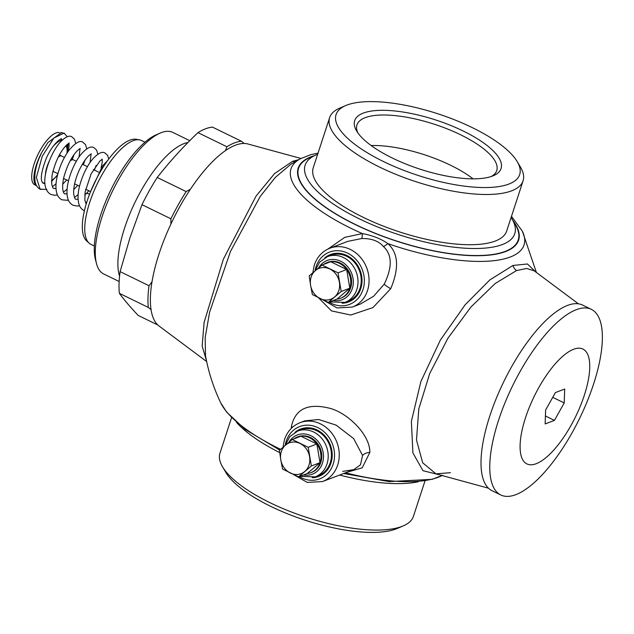 <?xml version="1.0" encoding="UTF-8"?>
<svg xmlns="http://www.w3.org/2000/svg" width="634" height="634" viewBox="0 0 634 634"><rect width="100%" height="100%" fill="white"/><g stroke="black" fill="none" stroke-linecap="round" stroke-linejoin="round"><path stroke-width="0.95" d="M403.303 525.871L397.383 528.415A96.582 32.374 -161.9 0 1 396.123 528.922A96.582 32.374 18.1 0 1 303.773 519.753A96.582 32.374 18.1 0 1 225.791 472.33L222.518 466.775A101.757 34.109 18.1 0 0 304.677 516.742A101.757 34.109 18.1 0 0 401.972 526.402A101.757 34.109 -161.9 0 0 403.303 525.871A101.757 34.109 -161.9 0 0 413.4 516.401L425.01 480.889M231.568 417.663L219.958 453.175A101.757 34.109 18.1 0 0 222.518 466.775M236.53 422.402A110.268 36.962 18.1 0 0 279.697 452.589M339.658 475.024A110.268 36.962 18.1 0 0 418.202 481.785M346.505 472.409L362.228 467.797L369.836 452.446C370.28 434.409 346.529 411.696 328.214 407.916C307.332 403.105 295.064 409.35 291.394 426.642L291.339 428.322M318.482 297.742L331.447 310.882L350.776 315.027L372.943 307.585L390.71 288.716C399.349 268.15 398.39 253.109 387.842 243.599C381.034 238.804 372.538 235.468 362.347 233.581L344.825 237.338L327.873 249.075M280.608 449.332A122.576 41.083 18.1 0 1 220.672 402.748C213.515 387.754 208.459 372.079 205.511 355.714L205.178 337.494L209.616 312.174L230.483 251.444L260.194 196.492L275.338 177.393L290.998 164.143L300.437 158.714A122.576 41.083 18.1 0 0 362.347 233.581A8.749 0.84 -90.3 0 1 361.776 238.527L347.915 241.332L329.878 248.203C322.31 251.278 317.111 256.913 314.298 265.099L312.816 272.779M535.682 271.915L527.448 263.982L512.954 265.472L489.844 279.919L465.229 304.677L440.384 340.03L420.897 381.509L411.371 421.428L412.924 452.993L422.965 470.697L439.734 474.882M323.102 299.977L337.066 307.942L352.322 307.086L360.381 304.011L373.648 296.236L384.22 284.159C392.486 267.207 392.224 254.67 383.443 246.555C378.807 241.063 371.579 238.384 361.776 238.527M511.091 217.517A110.268 36.962 -161.9 0 1 514.76 233.7A110.268 36.962 -161.9 0 1 502.382 244.542A110.268 36.962 18.1 0 1 378.229 227.21A110.268 36.962 18.1 0 1 305.128 165.181A110.268 36.962 18.1 0 1 317.515 154.339A110.268 36.962 -161.9 0 1 317.65 154.284M506.669 231.053A101.757 34.109 -161.9 0 1 495.241 241.055A101.757 34.109 18.1 0 1 380.677 225.062A101.757 34.109 18.1 0 1 313.228 167.828L329.64 117.599A101.757 34.109 18.1 0 0 397.09 174.841A101.757 34.109 18.1 0 0 511.662 190.826A101.757 34.109 -161.9 0 0 523.082 180.825L506.669 231.053M517.249 161.67A96.582 32.374 -161.9 0 1 508.833 184.074A96.582 32.374 18.1 0 1 384.624 162.09A96.582 32.374 18.1 0 1 345.665 105.585A96.582 32.374 18.1 0 1 346.925 105.078A96.582 32.374 -161.9 0 1 439.275 114.247A96.582 32.374 -161.9 0 1 517.249 161.67L520.53 167.225A101.757 34.109 -161.9 0 1 523.082 180.825M345.665 105.585L339.745 108.129A101.757 34.109 18.1 0 0 329.64 117.599M363.322 113.082A77.015 25.82 -161.9 0 1 462.368 130.612A77.015 25.82 -161.9 0 1 493.442 175.666A77.015 25.82 -161.9 0 1 492.436 176.078A77.015 25.82 18.1 0 1 418.797 168.763A77.015 25.82 18.1 0 1 356.609 130.945A77.015 25.82 18.1 0 1 363.322 113.082M357.861 132.871A73.512 24.639 18.1 0 1 356.974 124.874A73.512 24.639 18.1 0 1 365.232 117.647A73.512 24.639 -161.9 0 1 448 129.201A73.512 24.639 -161.9 0 1 496.731 170.554A73.512 24.639 -161.9 0 1 491.295 176.482M94.331 246.024L90.908 244.352A57.765 20.835 -64 0 1 89.101 243.123L86.604 240.865A56.822 20.494 -64 0 1 87.151 200.97A56.822 20.494 -64 0 1 136.175 139.282L139.488 139.86A57.765 20.835 -64 0 1 141.564 140.526L144.996 142.198M89.101 243.123A57.765 20.835 -64 0 1 89.656 202.571A57.765 20.835 -64 0 1 139.488 139.86M119.144 281.496L103.699 273.967A78.767 28.411 -64 0 1 96.511 263.633L95.433 259.52A75.264 27.151 -64 0 1 100.679 214.942A75.264 27.151 -64 0 1 156.305 134.757L160.22 133.077A78.767 28.411 -64 0 1 172.781 132.387L189.772 140.677M96.511 263.633A78.767 28.411 -64 0 1 102.003 216.987A78.767 28.411 -64 0 1 160.22 133.077M187.926 142.539A78.767 28.411 116 0 0 124.597 228.018A78.767 28.411 -64 0 0 119.557 276.186M152.001 281.853L149.03 285.744L120.103 271.629L130.01 237.655L141.984 204.687L170.911 218.801L170.871 224.127A101.519 36.621 116 0 0 152.001 281.853A101.519 36.621 116 0 0 151.058 309.677A101.519 36.621 116 0 0 159.071 326.034L206.66 361.554M197.959 132.641L226.885 146.755A103.271 37.255 -64 0 1 241.395 141.224L212.469 127.117A103.271 37.255 -64 0 0 197.959 132.641C183.012 146.914 169.436 161.86 157.232 177.472A103.271 37.255 116 0 0 141.984 204.687M226.885 146.755L225.546 150.559A101.519 36.621 116 0 1 235.444 145.194A101.519 36.621 116 0 1 244.161 143.466A101.519 36.621 -64 0 1 247.902 143.981L300.904 158.46M206.518 360.889L202.159 346.069L204.1 322.476L223.382 259.179L256.112 196.025L274.562 173.589L292.583 161.313L298.598 159.713M225.546 150.559A101.519 36.621 116 0 0 190.43 189.209A101.519 36.621 116 0 0 170.871 224.127M190.43 189.209L186.158 191.587A103.271 37.255 116 0 0 170.911 218.801M149.03 285.744A103.271 37.255 116 0 0 148.293 307.435L151.058 309.677M120.103 271.629A103.271 37.255 116 0 0 119.366 293.32C124.272 300.025 130.556 307.395 138.212 315.439L157.874 325.028M119.366 293.32L148.293 307.435M157.232 177.472L186.158 191.587M244.161 143.466L241.395 141.224M578.414 303.813L534.216 270.829L526.664 268.467L516.52 270.575L495.162 283.533L470.935 306.991L447.905 338.247L429.709 373.561L418.82 408.835L416.483 439.948L422.68 462.788L435.946 473.844L450.457 472.687M567.541 305.414A103.271 37.255 116 0 0 496.121 398.802A103.271 37.255 116 0 0 492.024 490.708L500.789 494.98A103.271 37.255 116 0 0 515.846 494.647A103.271 37.255 -64 0 0 587.266 401.267A103.271 37.255 -64 0 0 591.356 309.36L582.598 305.081A103.271 37.255 -64 0 0 567.541 305.414M591.356 309.36A103.271 37.255 -64 0 0 576.298 309.685A103.271 37.255 116 0 0 504.878 403.073A103.271 37.255 116 0 0 500.789 494.98M573.619 349.271A63.891 23.046 -64 0 1 584.318 395.283A63.891 23.046 -64 0 1 536.221 463.7A63.891 23.046 116 0 1 525.523 417.687A63.891 23.046 116 0 1 573.619 349.271M545.62 410.032L545.145 423.932L554.441 420.39L564.22 402.939L564.688 389.038L555.392 392.581L545.62 410.032M564.22 402.939L552.729 397.336M554.441 420.39L545.414 415.983M61.07 139.036L62.14 139.948M61.149 139.115L61.585 139.678M61.593 132.466L47.946 142.499L41.685 152.588L38.666 159.356M36.518 185.635A28.879 10.421 -64 0 1 41.685 152.588M43.183 183.258L43.088 182.846M59.509 132.68A28.879 10.421 116 0 0 55.879 132.997A28.879 10.421 -64 0 0 35.908 159.118A28.879 10.421 -64 0 0 34.759 184.819L36.55 185.691M59.342 155.029A8.924 3.218 -64 0 1 60.143 155.132A8.924 3.218 -64 0 1 60.761 155.782M58.09 157.43A8.749 3.154 -64 0 1 60.111 155.964A8.749 3.154 -64 0 1 61.07 155.837A8.749 3.154 -64 0 1 61.387 155.932L64.454 157.438M57.884 173.7L53.708 171.663A8.749 3.154 -64 0 1 53.438 171.481A8.749 3.154 -64 0 1 53.026 170.863M342.091 303.234A25.384 22.087 -110.9 0 0 348.526 301.974A25.384 22.087 -110.9 0 0 362.006 279.61A25.384 22.087 -110.9 0 0 346.917 255.526A25.384 22.087 -110.9 0 0 330.449 254.543A25.384 22.087 -110.9 0 0 324.806 257.879M345.261 302.283A25.384 22.087 -110.9 0 0 349.722 301.475M331.669 254.123A25.384 22.087 -110.9 0 0 327.802 256.485M330.758 255.359A24.504 21.326 69.1 0 1 346.663 256.31A24.504 21.326 69.1 0 1 361.229 279.562A24.504 21.326 69.1 0 1 348.217 301.158L344.999 302.386A24.504 21.326 -110.9 0 0 358.004 280.791A24.504 21.326 -110.9 0 0 343.438 257.539A24.504 21.326 -110.9 0 0 327.54 256.588L330.758 255.359M328.357 302.386L312.38 294.588L310.597 285.332L309.218 275.909L322.04 265.028L338.017 272.818L341.179 291.497L328.357 302.386L337.011 299.089A19.06 16.587 -110.9 0 0 340.64 298.218L341.449 297.909A19.06 16.587 -110.9 0 0 351.569 281.116A19.06 16.587 -110.9 0 0 340.236 263.031A19.06 16.587 -110.9 0 0 327.865 262.286L327.065 262.595A19.06 16.587 -110.9 0 0 323.776 264.362M340.64 298.218A19.06 16.587 -110.9 0 0 349.825 288.201A19.06 16.587 -110.9 0 0 346.671 269.521A19.06 16.587 -110.9 0 0 339.428 263.34A19.06 16.587 -110.9 0 0 330.694 261.723A19.06 16.587 -110.9 0 0 327.065 262.595M322.04 265.028L330.694 261.723L346.671 269.521L349.825 288.201L337.011 299.089M338.017 272.818L346.671 269.521M341.179 291.497L349.825 288.201M334.562 297.021A16.508 14.368 69.1 0 1 320.162 298.566A16.508 14.368 69.1 0 1 310.597 285.332A16.508 14.368 69.1 0 1 315.423 270.544A16.508 14.368 69.1 0 1 329.823 268.998A16.508 14.368 69.1 0 1 339.388 282.241A16.508 14.368 69.1 0 1 334.562 297.021M342.685 471.387L353.724 469.659L360.437 464.873L362.577 455.521L353.677 438.617L336.115 425.129L318.751 419.526L304.914 420.825L300.072 422.68C292.496 425.747 287.305 431.382 284.492 439.576L283.01 447.255M312.285 477.711A25.384 22.087 -110.9 0 0 318.72 476.443A25.384 22.087 -110.9 0 0 332.2 454.079A25.384 22.087 -110.9 0 0 317.111 430.003A25.384 22.087 -110.9 0 0 300.643 429.012A25.384 22.087 -110.9 0 0 295 432.356M315.455 476.752A25.384 22.087 -110.9 0 0 319.916 475.944M301.863 428.592A25.384 22.087 -110.9 0 0 297.996 430.961M300.952 429.836A24.504 21.326 69.1 0 1 316.857 430.787A24.504 21.326 69.1 0 1 331.423 454.031A24.504 21.326 69.1 0 1 318.411 475.627L315.185 476.855A24.504 21.326 -110.9 0 0 328.198 455.26A24.504 21.326 -110.9 0 0 313.632 432.016A24.504 21.326 -110.9 0 0 297.734 431.057L300.952 429.836M298.551 476.855L282.574 469.065L280.783 459.801L279.412 450.378L292.234 439.497L308.211 447.295L311.365 465.974L298.551 476.855L307.197 473.558A19.06 16.587 -110.9 0 0 310.834 472.687L311.635 472.385A19.06 16.587 -110.9 0 0 321.763 455.584A19.06 16.587 -110.9 0 0 310.43 437.5A19.06 16.587 -110.9 0 0 298.059 436.763L297.251 437.072A19.06 16.587 -110.9 0 0 293.962 438.839M310.834 472.687A19.06 16.587 -110.9 0 0 320.019 462.677A19.06 16.587 -110.9 0 0 316.865 443.998A19.06 16.587 -110.9 0 0 309.622 437.809A19.06 16.587 -110.9 0 0 300.888 436.2A19.06 16.587 -110.9 0 0 297.251 437.072M292.234 439.497L300.888 436.2L316.865 443.998L320.019 462.677L307.197 473.558M308.211 447.295L316.865 443.998M311.365 465.974L320.019 462.677M304.748 471.498A16.508 14.368 69.1 0 1 290.348 473.035A16.508 14.368 69.1 0 1 280.783 459.801A16.508 14.368 69.1 0 1 285.617 445.02A16.508 14.368 69.1 0 1 300.017 443.475A16.508 14.368 69.1 0 1 309.582 456.71A16.508 14.368 69.1 0 1 304.748 471.498M345.506 472.79A122.576 41.083 18.1 0 0 438.276 477.251A122.576 41.083 18.1 0 0 442.136 475.54M291.394 426.642A8.749 6.118 -176.2 0 1 292.559 427.197M383.443 246.555A8.749 1.894 -44.2 0 0 387.842 243.599A122.576 41.083 18.1 0 0 510.259 257.016A122.576 41.083 18.1 0 0 522.368 231.251L511.479 216.337M390.71 288.716A8.749 1.268 29.3 0 1 384.22 284.159M314.599 155.599A115.927 38.856 18.1 0 0 311.239 156.725A115.927 38.856 18.1 0 0 355.072 224.476A115.927 38.856 18.1 0 0 505.583 251.555A115.927 38.856 18.1 0 0 512.779 220.37M513.437 221.702A115.523 38.722 -161.9 0 1 505.243 251.389A115.523 38.722 18.1 0 1 355.254 224.404A115.523 38.722 18.1 0 1 311.579 156.891A115.523 38.722 -161.9 0 1 313.283 156.281M371.144 145.527A73.512 24.639 -161.9 0 1 473.099 178.851M295.357 161.543A8.749 7.616 69.1 0 1 292.583 161.313M512.954 265.472A8.749 7.616 -110.9 0 0 516.52 270.575M84.758 195.042L86.446 193.394L89.663 193.956M44.982 183.622L43.041 183.21M41.036 189.526L40.116 189.186L36.368 177.401L42.224 156.305L53.85 138.046L64.034 133.077M60.999 132.458L64.692 133.497M62.243 139.995L60.793 139.29A23.458 8.464 116 0 0 60.65 139.218M65.778 145.82A19.955 7.196 -64 0 1 66.919 153.277M57.639 174.619A19.955 7.196 -64 0 1 51.536 180.476M45.347 175.325A19.955 7.196 -64 0 1 49.19 161.21M52.574 147.064A23.458 8.464 -64 0 1 60.159 140.724A23.458 8.464 -64 0 1 61.886 140.328M42.375 182.497L43.009 182.806A23.458 8.464 -64 0 1 42.272 182.299M70.017 161.091A10.501 3.788 -64 0 1 71.872 159.887A10.501 3.788 -64 0 1 73.401 159.855L70.897 159.435M68.48 180.825L64.192 178.733A10.501 3.788 -64 0 1 63.598 178.202M352.322 307.086A31.51 27.421 -110.9 0 0 367.506 290.531A31.51 27.421 -110.9 0 0 360.104 256.928A31.51 27.421 -110.9 0 0 329.878 248.203M329.062 302.117A28.007 24.377 -110.9 0 0 362.965 289.714A28.007 24.377 -110.9 0 0 347.686 253.18A28.007 24.377 -110.9 0 0 316.017 266.803A28.007 24.377 -110.9 0 0 315.035 270.805M333.31 300.5A21.001 18.283 -110.9 0 0 352.916 286.148A21.001 18.283 -110.9 0 0 340.807 261.287A21.001 18.283 -110.9 0 0 318.72 267.77M369.836 452.446A8.749 6.649 -0.9 0 0 362.577 455.521M293.296 474.446L307.26 482.419L322.516 481.555A31.51 27.421 -110.9 0 0 337.7 464.999A31.51 27.421 -110.9 0 0 330.298 431.397A31.51 27.421 -110.9 0 0 300.072 422.68M299.256 476.586A28.007 24.377 -110.9 0 0 333.159 464.183A28.007 24.377 -110.9 0 0 317.88 427.649A28.007 24.377 -110.9 0 0 286.203 441.28A28.007 24.377 -110.9 0 0 285.221 445.282M303.504 474.969A21.001 18.283 -110.9 0 0 323.11 460.617A21.001 18.283 -110.9 0 0 310.993 435.764A21.001 18.283 -110.9 0 0 288.914 442.247M220.672 402.748L226.695 412.163L245.279 429.511L279.745 450.085M343.668 473.495L389.165 481.602L432.174 479.328L442.611 475.286M318.038 153.111L310.826 154.68L300.437 158.714M522.368 231.251L536.388 272.446M488.449 488.188L435.946 473.844M102.28 159.142L99.958 160.973L91.082 173.89L85.13 191.944L84.845 200.233L86.2 204.013M108.802 158.999L107.582 155.354L105.196 153.159C102.431 151.035 98.151 153.119 92.358 159.419C87.104 165.997 82.999 174.271 80.043 184.24C77.982 191.579 77.514 197.871 78.648 203.11C79.409 206.549 81.2 209.046 84.013 210.599L84.393 210.781M107.732 160.442L102.597 165.831L90.543 191.73M86.446 193.394L88.815 190.747M101.123 167.844L102.233 162.431L102.145 159.411M69.003 143.244L69.082 146.303L67.989 151.677M69.138 142.967L66.538 145.067C59.834 152.033 55 162.177 52.036 175.483L51.695 183.995C52.543 187.212 53.24 188.702 53.787 188.457L55.99 188.472M62.671 184.256L66.721 179.961M79.036 157.066L80.05 148.633M80.177 148.356L77.245 150.781C71.436 156.915 66.919 165.918 63.693 177.789C60.896 192.015 64.668 194.25 64.85 193.845L67.038 193.861M73.718 189.645L77.768 185.35M90.083 162.455L91.098 154.022M91.217 153.745L90.765 154.197C87.46 156.091 83.672 161.313 79.377 169.872C75.287 178.923 73.385 186.871 73.679 193.719C74.4 197.689 75.137 199.528 75.898 199.234L78.077 199.25M75.739 143.458L74.455 139.203L72.054 136.992C69.296 134.86 65.017 136.944 59.216 143.244C48.43 156.875 42.557 178.764 45.505 186.927C46.266 190.374 48.057 192.879 50.879 194.432L54.603 195.296L57.448 194.955M86.787 148.847L85.535 144.647L83.086 142.381C80.383 139.979 75.834 142.404 69.455 149.656C63.907 157.05 59.826 165.95 57.218 176.347C55.768 182.576 55.554 187.933 56.577 192.427C57.361 195.835 59.144 198.299 61.934 199.829L68.488 200.344M97.834 154.236L96.582 150.044L94.125 147.77C91.074 145.765 86.803 147.849 81.303 154.03C73.148 163.564 64.525 185.532 67.624 197.848C68.424 201.247 70.208 203.696 72.989 205.218L77.38 206.066L79.543 205.733M61.11 139.084L61.189 139.115C63.59 137.404 53.906 140.7 46.139 158.666C41.622 170.744 40.283 178.526 42.137 182.013L43.041 183.186L44.84 183.123M40.116 189.178C37.446 187.838 35.766 185.207 35.084 181.276C34.236 175.079 35.472 167.669 38.785 159.063M67.632 147.896L68.203 143.704M67.347 136.778L64.018 133.116M40.124 189.154L46.94 189.423M74.027 154.625L72.276 159.483M56.046 183.812L52.408 186.729M63.455 192.118L67.093 189.201M83.387 164.721L85.075 160.006M74.495 197.507L78.14 194.59M94.434 170.11L96.122 165.403M85.55 202.896L86.834 201.961M51.52 181.324L57.456 175.356M67.434 152.493L67.672 148.713L66.982 144.655M44.959 183.385L43.009 182.806M59.089 155.488L61.07 155.837M52.971 171.061L53.438 171.481M64.192 178.733L63.566 178.36M90.575 191.603L85.645 189.201M79.527 186.214L74.598 183.805M98.452 172.076L93.388 169.603M87.405 166.687L82.341 164.214M76.365 161.298L73.401 159.855M327.54 256.588L319.663 262.111L315.003 270.9M329.609 301.911L344.999 302.386M322.516 481.555L353.724 469.659M297.734 431.057L289.857 436.58L285.197 445.377M299.795 476.38L315.185 476.855"/></g></svg>
